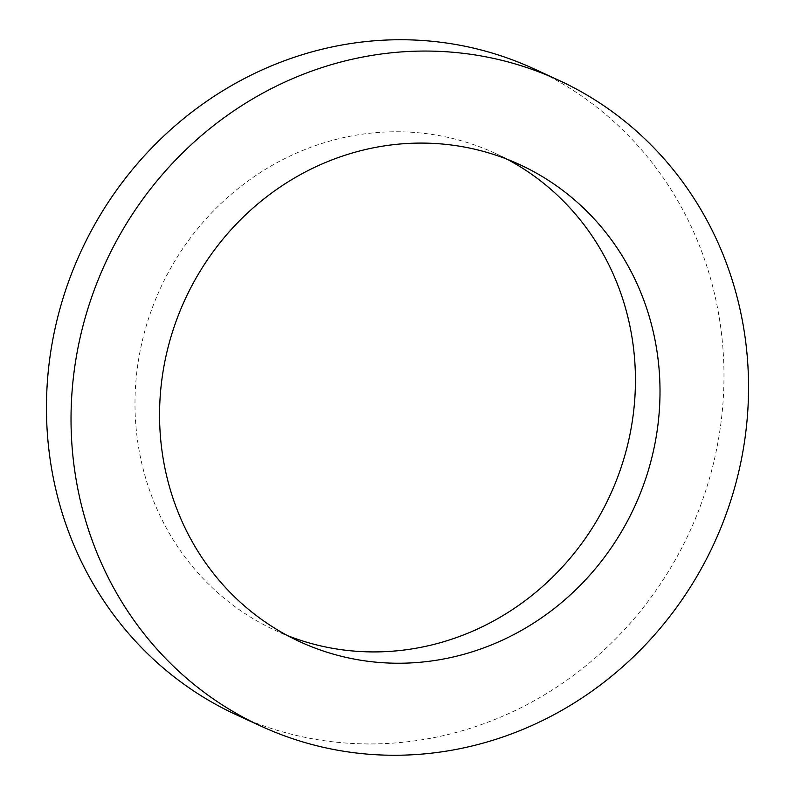 <?xml version="1.0" encoding="UTF-8"?>
<svg xmlns="http://www.w3.org/2000/svg" width="795" height="795" viewBox="0 0 795 795"><rect width="100%" height="100%" fill="white"/><g stroke="black" fill="none" stroke-linecap="round" stroke-linejoin="round"><path stroke-width="0.6" stroke-dasharray="3.98 2.98" d="M236.403 714.814A355.603 335.083 114.7 0 0 581.592 669.221A355.603 335.083 114.7 0 0 721.512 333.691A355.603 335.083 114.7 0 0 534.021 68.867M507.25 159.298A262.658 247.503 114.7 0 0 495.126 153.276A262.658 247.503 114.7 0 0 240.16 186.954A262.658 247.503 114.7 0 0 136.81 434.786A262.658 247.503 114.7 0 0 275.299 630.395A262.658 247.503 114.7 0 0 287.75 635.702M275.299 630.395L299.874 641.724M495.126 153.276L519.701 164.605"/><path stroke-width="1.19" d="M73.488 461.309A355.603 335.083 114.7 0 0 260.979 726.133A355.603 335.083 114.7 0 0 606.168 680.55A355.603 335.083 114.7 0 0 746.088 345.02A355.603 335.083 114.7 0 0 558.597 80.186A355.603 335.083 114.7 0 0 213.408 125.779A355.603 335.083 114.7 0 0 73.488 461.309M558.597 80.186L534.021 68.867A355.603 335.083 114.7 0 0 188.832 114.45A355.603 335.083 114.7 0 0 48.912 449.98A355.603 335.083 114.7 0 0 236.403 714.814L260.979 726.133M161.385 446.114A262.658 247.503 114.7 0 0 299.874 641.724A262.658 247.503 114.7 0 0 554.84 608.046A262.658 247.503 114.7 0 0 658.19 360.215A262.658 247.503 114.7 0 0 519.701 164.605A262.658 247.503 114.7 0 0 264.735 198.273A262.658 247.503 114.7 0 0 161.385 446.114M287.75 635.702A262.658 247.503 114.7 0 0 633.615 348.886A262.658 247.503 114.7 0 0 507.25 159.298"/></g></svg>
